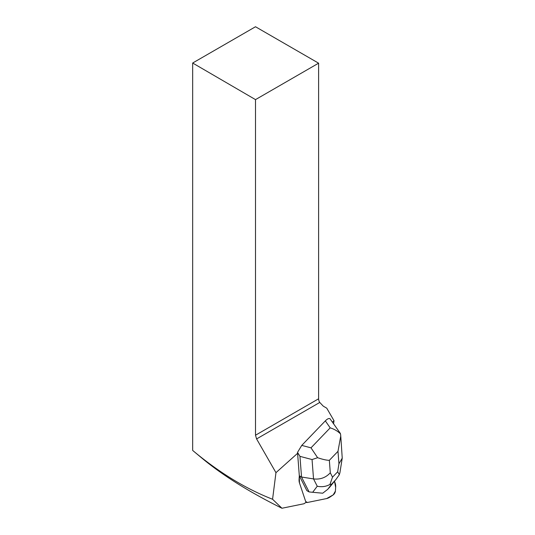 <?xml version="1.0" encoding="UTF-8"?>
<svg xmlns="http://www.w3.org/2000/svg" width="535" height="535" viewBox="0 0 535 535"><rect width="100%" height="100%" fill="white"/><g stroke="black" fill="none" stroke-linecap="round" stroke-linejoin="round"><path stroke-width="0.8" d="M297.52 452.376L301.753 445.401L310.995 447.835L317.616 457.706C322.672 459.425 326.584 460.294 329.346 460.321L330.296 472.786C325.842 477.641 320.258 479.688 313.53 478.919L312.052 459.552L299.954 456.355L297.52 452.376L299.319 475.769L299.092 479.099A17.655 7.256 120 0 0 299.446 482.844L305.679 501.489A7.062 2.902 120 0 0 306.321 502.358A7.062 2.902 120 0 0 307.398 502.485L326.658 498.553A17.655 7.256 120 0 0 330.082 496.988L333.225 494.875A2.822 1.164 120 0 0 335.391 491.13L335.652 487.345A17.655 7.256 120 0 0 335.291 483.6L334.515 481.266L335.652 487.345L335.391 491.13L333.225 494.875L326.658 498.553L307.398 502.485L305.679 501.489L299.446 482.844L305.679 501.489A7.062 2.902 120 0 0 306.207 502.278A28.957 11.897 -60 0 0 304.061 503.736L281.945 508.25C249.21 491.979 222.527 475.267 201.889 458.114L201.835 458.074M332.489 422.082L334.021 420.711A38.848 15.963 120 0 0 333.766 422.409L333.606 423.687M192.667 450.423L192.667 63.023L255.503 99.617L255.503 435.229L256.593 438.927L275.96 472.666L272.569 499.255C245.96 488.87 219.671 472.88 193.69 451.279L192.667 450.423M255.503 99.617L318.606 63.183L255.503 26.75L192.667 63.023M297.594 453.305L275.96 472.666M272.569 499.255L281.945 508.25M299.092 479.099A17.655 7.256 120 0 0 299.446 482.844L299.319 475.769L299.092 479.099M334.021 420.711L326.738 408.165L323.3 406.179L319.562 402.233A5.296 3.056 -120 0 1 318.606 398.796L255.503 435.229M318.606 63.183L318.606 398.796M299.319 475.769L306.863 490.642L309.096 491.933L301.533 477.026L299.306 475.735M340.808 436.634L342.233 458.141L338.943 463.791L337.986 451.326L340.762 435.958L340.514 433.885C337.659 431.083 334.221 429.077 330.189 427.866L325.334 420.871L301.753 445.401M325.334 420.871C327.273 418.918 328.804 418.183 329.935 418.658L340.059 432.982M299.954 456.355L301.533 477.026L313.53 478.919L317.242 486.235C321.782 487.204 326.016 486.609 329.948 484.442L332.516 477.16L337.665 471.796L339.35 474.665L335.973 479.454L331.58 484.222L329.948 484.442M331.58 484.222L327.728 489.338L322.712 493.21L312.681 492.287L317.242 486.235M309.096 491.933L312.681 492.287M327.728 489.338L335.973 479.447M312.052 459.552L317.616 457.706M340.514 433.885L340.033 432.942M339.939 472.579L339.35 474.665M256.593 438.927L319.709 402.487M330.296 472.786L332.516 477.16M337.665 471.796L338.943 463.791M337.986 451.326L329.346 460.321M310.995 447.835L330.189 427.866M329.145 487.86L334.609 481.065M201.889 458.114L193.69 451.279M339.946 472.505L342.233 458.141"/></g></svg>
